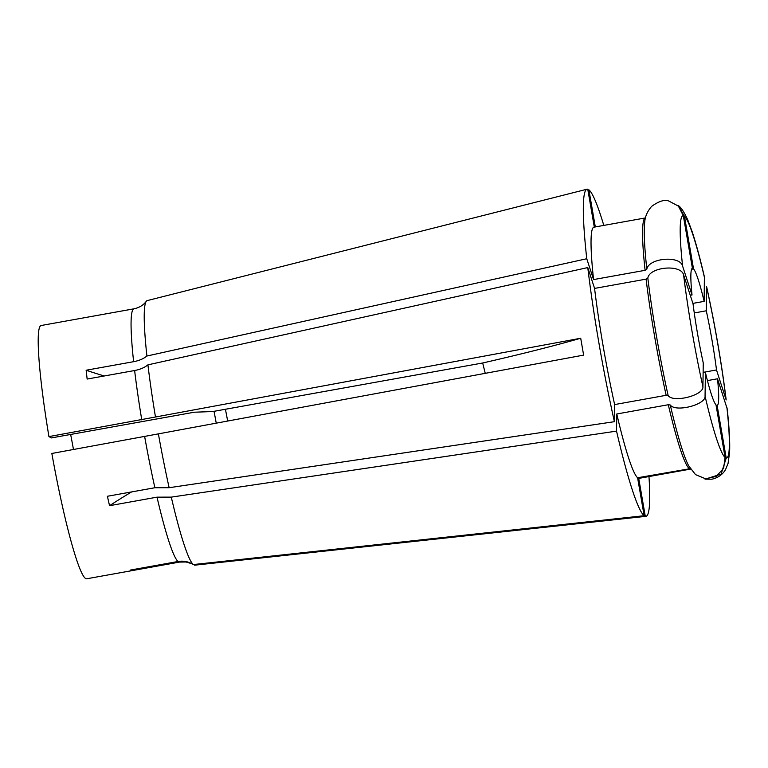 <?xml version="1.0" encoding="UTF-8"?>
<svg xmlns="http://www.w3.org/2000/svg" width="768" height="768" viewBox="0 0 768 768"><rect width="100%" height="100%" fill="white"/><g stroke="black" fill="none" stroke-linecap="round" stroke-linejoin="round"><path stroke-width="1.15" d="M594.307 227.117L587.76 189.216A166.195 15.638 79.8 0 0 587.002 189.216L147.197 300.614A134.4 12.653 79.8 0 0 146.275 301.306C143.434 305.146 139.344 307.651 133.987 308.813L41.126 325.517A128.669 12.106 79.8 0 0 48.931 436.598L51.418 437.914L194.304 412.214L212.755 411.542L482.678 362.995A428.89 31.267 170.2 0 0 580.714 338.246L583.622 355.114L158.39 433.872A134.4 12.653 79.8 0 0 169.142 487.709L614.4 421.69L614.64 404.573L666.163 395.299L668.141 395.587C673.334 403.123 703.901 395.299 702.922 386.698L703.258 362.986A69.696 6.557 79.8 0 1 697.43 333.024A69.696 6.557 79.8 0 1 693.043 303.821L683.626 274.963A123.091 11.587 79.8 0 0 691.805 330.058A123.091 11.587 79.8 0 0 702.922 386.698M104.237 375.984A514.339 287.818 -6.5 0 1 86.141 370.234L87.149 379.056L134.63 370.522C140.093 369.494 144.528 367.603 147.926 364.848L587.779 267.571L594.576 288.413L646.099 279.139L647.827 278.006C649.776 266.717 681.226 264.067 683.626 274.963M594.576 288.413A127.594 12.01 79.8 0 0 603.082 345.686A127.594 12.01 79.8 0 0 614.64 404.573M482.678 362.995L485.251 373.334M587.779 267.571A166.195 15.638 79.8 0 0 599.011 343.546A166.195 15.638 79.8 0 0 614.4 421.69M147.926 364.848A134.4 12.653 79.8 0 0 155.482 417.005L48.931 436.598M580.714 338.246L155.482 417.005M216.24 423.158A105.082 9.888 79.8 0 0 214.032 411.312M73.488 449.568A105.082 9.888 79.8 0 0 70.646 434.458M587.904 190.061L588.893 189.811L595.306 226.934M603.802 225.408A166.195 15.638 79.8 0 0 588.893 189.811M691.613 269.242L693.542 268.896A69.696 6.557 79.8 0 1 704.141 301.373L692.899 303.389M132.269 569.722A514.339 510.682 -62.2 0 0 131.674 570.634L179.146 562.09L186.077 561.994L191.933 563.77M131.674 570.634L130.541 570.038L178.022 561.494C183.533 560.592 188.621 561.61 193.306 564.566L644.16 515.712L637.594 477.754L690.355 468.634M131.616 491.923A514.339 222.864 -12.8 0 0 109.536 505.699L157.018 497.155L171.283 497.126A134.4 12.653 79.8 0 0 193.306 564.566M109.536 505.699L107.395 496.272L154.877 487.738L169.142 487.709M158.39 433.872L51.84 453.466A128.669 12.106 79.8 0 0 86.678 578.784L179.539 562.09L184.906 561.85M645.84 516.346A166.195 15.638 79.8 0 1 645.283 516.307L194.429 565.162A134.4 12.653 79.8 0 0 194.774 565.171L645.84 516.346A166.195 15.638 79.8 0 0 648.97 476.563M707.424 380.602L717.514 378.787A69.696 6.557 79.8 0 1 717.13 405.475L716.141 405.658M86.141 370.234L133.622 361.69C139.085 360.662 143.51 358.771 146.909 356.026L586.762 258.739L593.568 279.581L645.091 270.317L646.819 269.174C648.758 257.885 680.227 255.235 682.608 266.141L692.026 294.989A69.696 6.557 79.8 0 1 692.41 268.301L683.328 215.731A123.091 11.587 79.8 0 0 682.608 266.141M726.163 399.917L716.506 369.955A69.696 6.557 79.8 0 0 706.282 310.79L706.541 286.272C715.066 325.152 721.603 363.034 726.173 399.917M227.664 421.037A69.696 6.557 79.8 0 0 225.418 409.267M694.262 312.95L706.282 310.79M703.123 372.365L716.506 369.955M704.486 277.661A123.091 11.587 79.8 0 0 684.461 216.326L678.307 205.565C681.072 207.37 684.25 212.189 687.821 220.032L692.064 231.379C695.981 243.168 700.09 258.307 704.39 276.816L704.141 301.373M684.461 216.326L693.542 268.896M146.275 301.306A134.4 12.653 79.8 0 0 146.909 356.026M587.002 189.216A166.195 15.638 79.8 0 0 586.762 258.739M645.091 270.317A127.594 12.01 -100.2 0 1 645.456 217.92L593.933 227.184A127.594 12.01 79.8 0 0 593.568 279.581M646.819 269.174A129.034 12.144 79.8 0 1 644.784 221.578C645.178 216.346 647.443 211.286 651.6 206.4C658.915 201.158 664.646 199.363 668.774 201.024L678.365 206.074L683.328 215.731M690.259 295.306L692.026 294.989M171.283 497.126L616.541 431.117A166.195 15.638 79.8 0 0 644.16 515.712M616.541 431.117L616.781 413.99A127.594 12.01 79.8 0 0 637.594 477.754M616.781 413.99L668.304 404.726L670.282 405.005C675.475 412.55 706.051 404.717 705.062 396.125L705.398 372.403A69.696 6.557 79.8 0 0 716.006 404.88L725.088 457.45L723.629 468.317L716.227 476.41L705.581 478.79L695.53 474.624L688.723 465.869A129.034 12.144 79.8 0 1 670.282 405.005M703.123 372.816L705.398 372.403M645.283 516.307L638.726 478.349A127.594 12.01 79.8 0 0 639.11 478.339L690.634 469.075A127.594 12.01 -100.2 0 1 690.25 469.075L690.931 469.066M638.726 478.349L690.25 469.075M717.13 405.475L726.211 458.045L721.094 474.125L705.053 479.174L711.946 479.184C720.72 477.216 724.512 471.562 725.702 469.238L728.074 463.373L729.6 452.381C730.042 441.946 729.235 427.43 727.19 408.816L717.514 378.787M666.163 395.299A127.594 12.01 -100.2 0 1 654.605 336.413A127.594 12.01 -100.2 0 1 646.099 279.139M647.827 278.006A129.034 12.144 79.8 0 0 656.438 335.981A129.034 12.144 79.8 0 0 668.141 395.587M157.018 497.155A128.669 12.106 79.8 0 0 178.022 561.494M144.691 436.762A128.669 12.106 79.8 0 0 154.877 487.738M134.63 370.522A128.669 12.106 79.8 0 0 141.782 419.904M133.987 308.813A128.669 12.106 79.8 0 0 133.622 361.69M725.923 398.813A123.091 11.587 79.8 0 0 706.627 287.078M689.117 468.48A127.594 12.01 -100.2 0 1 668.304 404.726M705.062 396.125A123.091 11.587 79.8 0 0 725.088 457.45M726.211 458.045A123.091 11.587 79.8 0 0 726.931 407.635"/></g></svg>
